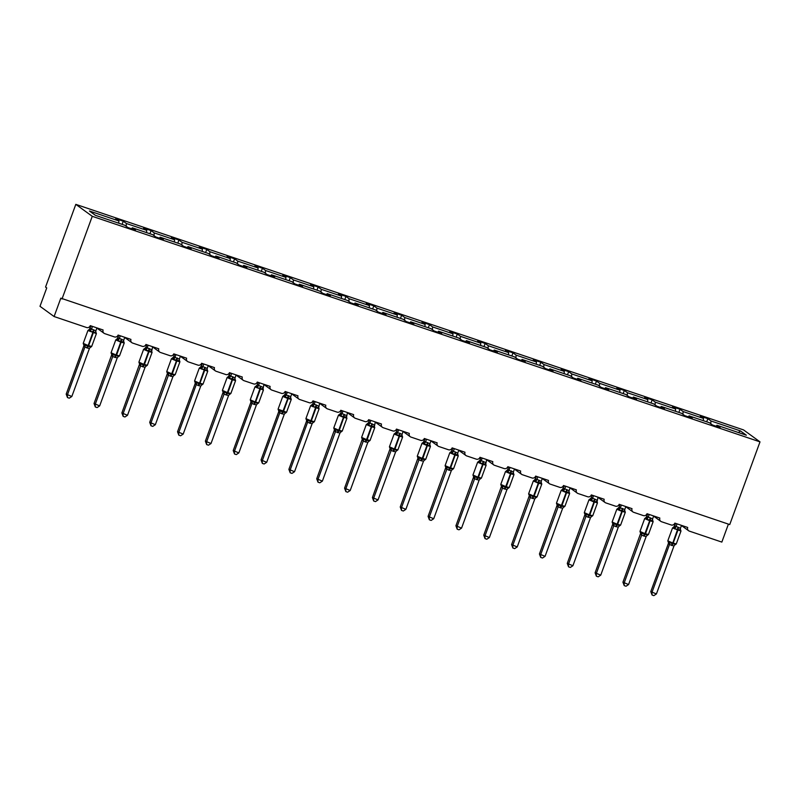 <?xml version="1.0" encoding="UTF-8"?>
<svg xmlns="http://www.w3.org/2000/svg" width="800" height="800" viewBox="0 0 800 800"><rect width="100%" height="100%" fill="white"/><g stroke="black" fill="none" stroke-linecap="round" stroke-linejoin="round"><path stroke-width="1.2" d="M75.81 204.36L45.55 287.06L46.73 287.92L40 306.3L54.1 316.54L60.82 298.16L729.74 524.57L760 441.87L743.55 429.92L75.81 204.36L92.26 216.31L760 441.87M728.41 524.12L721.84 542.09L689.36 531.12A2.95 2.81 -54 0 1 687.69 527.46L674.84 523.12A2.95 2.81 126 0 1 671.16 524.97L661.52 521.72A2.95 2.81 -54 0 1 659.85 518.06L647.01 513.72A2.95 2.81 126 0 1 643.32 515.57L633.68 512.31A2.95 2.81 -54 0 1 632.02 508.65L619.17 504.31A2.95 2.81 126 0 1 615.48 506.17L605.85 502.91A2.95 2.81 -54 0 1 604.18 499.25L591.33 494.91A2.95 2.81 126 0 1 587.65 496.76L578.01 493.51A2.95 2.81 -54 0 1 576.34 489.85L563.49 485.51A2.95 2.81 126 0 1 559.81 487.36L550.17 484.1A2.95 2.81 -54 0 1 548.5 480.44L535.66 476.1A2.95 2.81 126 0 1 531.97 477.96L522.33 474.7A2.95 2.81 -54 0 1 520.67 471.04L507.82 466.7A2.95 2.81 126 0 1 504.13 468.55L494.5 465.3A2.95 2.81 -54 0 1 492.83 461.64L479.98 457.3A2.95 2.81 126 0 1 476.3 459.15L466.66 455.9A2.95 2.81 -54 0 1 464.99 452.23L452.14 447.89A2.95 2.81 126 0 1 448.46 449.75L438.82 446.49A2.95 2.81 -54 0 1 437.15 442.83L424.31 438.49A2.95 2.81 126 0 1 420.62 440.34L410.99 437.09A2.95 2.81 -54 0 1 409.32 433.43L396.47 429.09A2.95 2.81 126 0 1 392.78 430.94L383.15 427.69A2.95 2.81 -54 0 1 381.48 424.02L368.63 419.68A2.95 2.81 126 0 1 364.95 421.54L355.31 418.28A2.95 2.81 -54 0 1 353.64 414.62L340.79 410.28A2.95 2.81 126 0 1 337.11 412.13L327.47 408.88A2.95 2.81 -54 0 1 325.81 405.22L312.96 400.88A2.95 2.81 126 0 1 309.27 402.73L299.64 399.48A2.95 2.81 -54 0 1 297.97 395.82L285.12 391.48A2.95 2.81 126 0 1 281.43 393.33L271.8 390.07A2.95 2.81 -54 0 1 270.13 386.41L257.28 382.07A2.95 2.81 126 0 1 253.6 383.92L243.96 380.67A2.95 2.81 -54 0 1 242.29 377.01L229.45 372.67A2.95 2.81 126 0 1 225.76 374.52L216.12 371.27A2.95 2.81 -54 0 1 214.46 367.61L201.61 363.27A2.95 2.81 126 0 1 197.92 365.12L188.29 361.86A2.95 2.81 -54 0 1 186.62 358.2L173.77 353.86A2.95 2.81 126 0 1 170.09 355.72L160.45 352.46A2.95 2.81 -54 0 1 158.78 348.8L145.93 344.46A2.95 2.81 126 0 1 142.25 346.31L132.61 343.06A2.95 2.81 -54 0 1 130.94 339.4L118.1 335.06A2.95 2.81 126 0 1 114.41 336.91L104.77 333.65A2.95 2.81 -54 0 1 103.11 329.99L90.26 325.65A2.95 2.81 126 0 1 86.57 327.51L54.1 316.54M122.11 224.35L123.25 221.21L126.4 223.5L126.15 226.23M123.25 221.21L115.76 218.68L118.91 220.96L89.46 211.02L95.38 215.32L124.83 225.27L127.98 227.55L135.47 230.08L132.32 227.8L152.67 234.67L155.81 236.96L163.31 239.49L160.16 237.2L180.5 244.07L183.65 246.36L191.15 248.89L188 246.6L208.34 253.48L211.49 255.76L218.98 258.29L215.83 256.01L236.18 262.88L239.33 265.17L246.82 267.7L243.67 265.41L264.01 272.28L267.16 274.57L274.66 277.1L271.51 274.81L291.85 281.68L295 283.97L302.5 286.5L299.35 284.22L319.69 291.09L322.84 293.37L330.33 295.91L327.18 293.62L347.53 300.49L350.68 302.78L358.17 305.31L355.02 303.02L375.36 309.89L378.51 312.18L386.01 314.71L382.86 312.43L403.2 319.3L406.35 321.58L413.84 324.12L410.7 321.83L431.04 328.7L434.19 330.99L441.68 333.52L438.53 331.23L458.88 338.1L462.02 340.39L469.52 342.92L466.37 340.64L486.71 347.51L489.86 349.79L497.36 352.33L494.21 350.04L514.55 356.91L517.7 359.2L525.19 361.73L522.05 359.44L542.39 366.31L545.54 368.6L553.03 371.13L549.88 368.84L570.23 375.72L573.37 378L580.87 380.53L577.72 378.25L598.06 385.12L601.21 387.41L608.71 389.94L605.56 387.65L625.9 394.52L629.05 396.81L636.54 399.34L633.4 397.05L653.74 403.93L656.89 406.21L664.38 408.74L661.23 406.46L681.58 413.33L684.72 415.62L692.22 418.15L689.07 415.86L709.41 422.73L712.56 425.02L720.06 427.55L716.91 425.26L746.35 435.21L740.43 430.91L710.99 420.96L710.73 423.69M131.58 228.77L132.32 227.8M149.94 233.75L151.09 230.61L154.24 232.9L153.99 235.63M159.42 238.17L160.16 237.2M177.78 243.15L178.93 240.02L182.08 242.3L181.82 245.03M187.26 247.58L188 246.6M205.62 252.56L206.77 249.42L209.91 251.71L209.66 254.43M215.09 256.98L215.83 256.01M233.46 261.96L234.6 258.82L237.75 261.11L237.5 263.84M242.93 266.38L243.67 265.41M261.29 271.36L262.44 268.23L265.59 270.51L265.34 273.24M270.77 275.79L271.51 274.81M289.13 280.77L290.28 277.63L293.43 279.92L293.17 282.64M298.6 285.19L299.35 284.22M316.97 290.17L318.12 287.03L321.26 289.32L321.01 292.05M326.44 294.59L327.18 293.62M344.81 299.57L345.95 296.43L349.1 298.72L348.85 301.45M354.28 304L355.02 303.02M372.64 308.97L373.79 305.84L376.94 308.12L376.68 310.85M382.12 313.4L382.86 312.43M400.48 318.38L401.63 315.24L404.78 317.53L404.52 320.26M409.95 322.8L410.7 321.83M428.32 327.78L429.47 324.64L432.61 326.93L432.36 329.66M437.79 332.2L438.53 331.23M456.15 337.18L457.3 334.05L460.45 336.33L460.2 339.06M465.63 341.61L466.37 340.64M483.99 346.59L485.14 343.45L488.29 345.74L488.03 348.47M493.47 351.01L494.21 350.04M511.83 355.99L512.98 352.85L516.13 355.14L515.87 357.87M521.3 360.41L522.05 359.44M539.67 365.39L540.81 362.26L543.96 364.54L543.71 367.27M549.14 369.82L549.88 368.84M567.5 374.8L568.65 371.66L571.8 373.95L571.55 376.68M576.98 379.22L577.72 378.25M595.34 384.2L596.49 381.06L599.64 383.35L599.38 386.08M604.82 388.62L605.56 387.65M623.18 393.6L624.33 390.47L627.47 392.75L627.22 395.48M632.65 398.03L633.4 397.05M651.02 403.01L652.16 399.87L655.31 402.16L655.06 404.88M660.49 407.43L661.23 406.46M678.85 412.41L680 409.27L683.15 411.56L682.9 414.29M688.33 416.83L689.07 415.86M710.99 420.96L707.84 418.68L700.34 416.14L703.49 418.43L703.28 420.66M706.69 421.81L707.84 418.68M716.16 426.24L716.91 425.26M118.91 220.96L118.7 223.2M126.4 223.5L146.75 230.37L143.6 228.08L151.09 230.61M146.75 230.37L146.54 232.6M154.24 232.9L174.58 239.77L171.43 237.48L178.93 240.02M174.58 239.77L174.38 242M182.08 242.3L202.42 249.17L199.27 246.89L206.77 249.42M202.42 249.17L202.21 251.41M209.91 251.71L230.26 258.58L227.11 256.29L234.6 258.82M230.26 258.58L230.05 260.81M237.75 261.11L258.09 267.98L254.95 265.69L262.44 268.23M258.09 267.98L257.89 270.21M265.59 270.51L285.93 277.38L282.78 275.1L290.28 277.63M285.93 277.38L285.72 279.61M293.43 279.92L313.77 286.79L310.62 284.5L318.12 287.03M313.77 286.79L313.56 289.02M321.26 289.32L341.61 296.19L338.46 293.9L345.95 296.43M341.61 296.19L341.4 298.42M349.1 298.72L369.44 305.59L366.3 303.31L373.79 305.84M369.44 305.59L369.24 307.82M376.94 308.12L397.28 315L394.13 312.71L401.63 315.24M397.28 315L397.07 317.23M404.78 317.53L425.12 324.4L421.97 322.11L429.47 324.64M425.12 324.4L424.91 326.63M432.61 326.93L452.96 333.8L449.81 331.52L457.3 334.05M452.96 333.8L452.75 336.03M460.45 336.33L480.79 343.21L477.65 340.92L485.14 343.45M480.79 343.21L480.59 345.44M488.29 345.74L508.63 352.61L505.48 350.32L512.98 352.85M508.63 352.61L508.42 354.84M516.13 355.14L536.47 362.01L533.32 359.73L540.81 362.26M536.47 362.01L536.26 364.24M543.96 364.54L564.31 371.42L561.16 369.13L568.65 371.66M564.31 371.42L564.1 373.65M571.8 373.95L592.14 380.82L588.99 378.53L596.49 381.06M592.14 380.82L591.94 383.05M599.64 383.35L619.98 390.22L616.83 387.93L624.33 390.47M619.98 390.22L619.77 392.45M627.47 392.75L647.82 399.62L644.67 397.34L652.16 399.87M647.82 399.62L647.61 401.86M655.31 402.16L675.65 409.03L672.51 406.74L680 409.27M675.65 409.03L675.45 411.26M683.15 411.56L703.49 418.43M738.4 432.52L740.43 430.91M92.26 216.31L62 299.01M679.85 529.52L680.73 530.16L680.43 530.84L678.2 529.41L674.67 528.89L673.33 527.32A2.16 2.02 70.6 0 0 673.6 527.24L673.6 527.24A2.16 2.02 70.6 0 0 674.84 525.87L680.44 528.32L681.51 525.37M668.06 541.72L672.88 543.93L675.59 544.06L675.45 544.58L676.27 543.92L680.98 531.05L672.52 527.97L667.81 540.83L672.78 543.02L672.35 543.75A2.16 0.61 -71.3 0 0 671.39 545.35L668.33 543.67L668.46 542.79M650.78 591.6L656.41 593.96L653.85 595.64L652.07 595.03L650.78 591.6L668.32 543.65M652.07 595.03L651.95 592.45L669.5 544.5A2.16 2.02 70.6 0 0 668.94 542.36M656.41 593.96L673.99 545.93L671.39 545.35M673.55 527.46L675.73 523.42M677.05 523.87L676 526.73M674.67 528.89L675.97 526.81M680.44 528.32L680.43 530.84M669.83 542.12L669.53 544.42M675.59 544.06L673.99 545.93M652.01 520.12L652.9 520.76L652.59 521.43L650.36 520.01L646.83 519.49L645.49 517.91A2.16 2.02 70.6 0 0 645.76 517.84L645.76 517.84A2.16 2.02 70.6 0 0 647.01 516.47L652.6 518.91L653.68 515.97M640.22 532.32L645.05 534.53L647.75 534.66L647.61 535.17A2.16 2.02 70.6 0 0 647.36 535.24A2.16 2.02 70.6 0 0 647.35 535.24A2.16 2.02 70.6 0 0 647.09 535.35M622.94 582.19L628.58 584.55L626.01 586.23L624.23 585.63L622.94 582.19L640.63 533.39M624.23 585.63L624.12 583.05L641.66 535.1L640.49 534.27A2.16 1.91 164.4 0 0 640.61 533.02L639.97 531.43L644.95 533.61L644.51 534.34A2.16 0.61 -71.3 0 0 643.56 535.95L641.66 535.1A2.16 2.02 70.6 0 0 641.1 532.96M628.58 584.55L646.15 536.52L643.56 535.95M645.71 518.06L647.89 514.02M649.21 514.46L648.17 517.32A2.16 1.91 164.4 0 1 646.37 518.55M646.83 519.49L648.13 517.41M652.6 518.91L652.59 521.43M641.99 532.71L641.69 535.02M647.75 534.66L646.15 536.52M618.54 509.15L617.65 508.51L616.97 509.32L621.82 511.35L621.99 510.42L619 510.08L618.54 509.15A2.16 1.91 164.4 0 0 620.32 507.9L624.76 509.51L625.84 506.57M612.38 522.92L617.21 525.12L619.91 525.25L619.78 525.77A2.16 2.02 70.6 0 0 619.52 525.83L619.52 525.83A2.16 2.02 70.6 0 0 619.25 525.95M595.1 572.79L600.74 575.15L598.17 576.83L596.39 576.23L595.1 572.79L612.79 523.99M596.39 576.23L596.28 573.64L613.82 525.7L612.65 524.86A2.16 1.91 164.4 0 0 612.77 523.62L612.13 522.03L617.11 524.21L616.67 524.94A2.16 0.61 -71.3 0 0 615.72 526.55L613.82 525.7A2.16 2.02 70.6 0 0 613.26 523.56M600.74 575.15L618.32 527.12L615.72 526.55M617.68 508.51A2.16 2.02 70.6 0 0 617.92 508.44L619.17 507.06L620.32 507.9M620.05 504.61L619.15 507.07A2.16 2.02 70.6 0 1 617.92 508.44L617.87 508.65M621.38 505.06L620.33 507.92M624.18 510.71L625.06 511.35L624.75 512.03L621.99 510.42A2.16 0.61 -71.3 0 1 622.36 508.4M619 510.08L620.3 508M624.76 509.51L624.75 512.03M614.16 523.31L613.85 525.61M619.91 525.25L618.32 527.12M596.34 501.31L597.22 501.95L596.91 502.63L594.15 501.02L591.16 500.68L590.03 499.25M584.54 513.51L589.37 515.72L592.08 515.85L591.94 516.37A2.16 2.02 70.6 0 0 591.68 516.43L591.68 516.43A2.16 2.02 70.6 0 0 591.41 516.55M567.27 563.39L572.9 565.75L570.34 567.43L568.55 566.83L567.27 563.39L584.95 514.58M568.55 566.83L568.44 564.24L585.99 516.29L584.82 515.46A2.16 1.91 164.4 0 0 584.94 514.22L584.3 512.62L589.27 514.81L588.84 515.54A2.16 0.61 -71.3 0 0 587.88 517.15L585.99 516.29M572.9 565.75L590.48 517.72L587.88 517.15M598 497.16L596.91 502.63M594.52 498.99A2.16 0.61 -71.3 0 0 594.15 501.02L593.98 501.94L589.13 499.91L589.83 499.1A2.16 2.02 70.6 0 0 590.08 499.04L591.33 497.66L596.92 500.11M592.22 495.21L591.32 497.66M593.54 495.66L592.49 498.52A2.16 1.91 164.4 0 1 590.7 499.75M591.16 500.68L592.46 498.6M586.32 513.91L586.02 516.21M592.08 515.85L590.48 517.72M568.5 491.91L569.38 492.55L569.08 493.22L566.85 491.8L563.32 491.28L561.98 489.7A2.16 2.02 70.6 0 0 562.25 489.63L562.25 489.63A2.16 2.02 70.6 0 0 563.49 488.26L569.09 490.71L570.16 487.76M556.71 504.11L561.53 506.32L564.24 506.45L564.1 506.96A2.16 2.02 70.6 0 0 563.84 507.03L563.84 507.03A2.16 2.02 70.6 0 0 563.58 507.15M539.43 553.98L545.06 556.34L542.5 558.02L540.72 557.42L539.43 553.98L557.12 505.18M540.72 557.42L540.6 554.84L558.15 506.89L556.97 506.04M545.06 556.34L562.64 508.32L558.15 506.89A2.16 2.02 70.6 0 0 557.59 504.75M562.2 489.85L564.38 485.81M565.7 486.25L564.65 489.11A2.16 1.91 164.4 0 1 562.86 490.34M563.32 491.28L564.62 489.2M569.09 490.71L569.08 493.22M558.48 504.5L558.18 506.81M564.24 506.45L562.64 508.32M540.66 482.5L541.55 483.14L541.24 483.82L539.01 482.4L535.48 481.88L534.14 480.3A2.16 2.02 70.6 0 0 534.41 480.23L534.41 480.23A2.16 2.02 70.6 0 0 535.66 478.85L541.25 481.3L542.33 478.36M528.87 494.71L533.7 496.91L536.4 497.04L536.27 497.56A2.16 2.02 70.6 0 0 536.01 497.62L536.01 497.62A2.16 2.02 70.6 0 0 535.74 497.74M511.59 544.58L517.23 546.94L514.66 548.62L512.88 548.02L511.59 544.58L529.28 495.78M512.88 548.02L512.77 545.43L530.31 497.49L529.14 496.65A2.16 1.91 164.4 0 0 529.26 495.41L528.62 493.82L533.6 496L533.16 496.73A2.16 0.61 -71.3 0 0 532.21 498.34L530.31 497.49A2.16 2.02 70.6 0 0 529.75 495.35M517.23 546.94L534.81 498.91L532.21 498.34M534.36 480.44L536.54 476.4M537.86 476.85L536.82 479.71A2.16 1.91 164.4 0 1 535.02 480.94M535.48 481.88L536.79 479.79M541.25 481.3L541.24 483.82M530.64 495.1L530.34 497.4M536.4 497.04L534.81 498.91M507.19 471.54L506.3 470.9L505.62 471.7L510.47 473.73L510.64 472.81L507.65 472.47L507.19 471.54A2.16 1.91 164.4 0 0 508.97 470.29L513.41 471.9L514.49 468.95M501.03 485.3L505.86 487.51L508.56 487.64L508.43 488.16A2.16 2.02 70.6 0 0 508.17 488.22L508.17 488.22A2.16 2.02 70.6 0 0 507.9 488.34M483.75 535.18L489.39 537.54L486.82 539.22L485.04 538.62L483.75 535.18L501.44 486.37M485.04 538.62L484.93 536.03L502.48 488.08L501.31 487.25A2.16 1.91 164.4 0 0 501.42 486.01L500.78 484.41L505.76 486.6L505.32 487.33A2.16 0.61 -71.3 0 0 504.37 488.94L502.48 488.08M489.39 537.54L506.97 489.51L504.37 488.94M506.33 470.89A2.16 2.02 70.6 0 0 506.57 470.83L507.82 469.45L508.97 470.29M508.7 467L507.81 469.46A2.16 2.02 70.6 0 1 506.57 470.83L506.52 471.04M510.03 467.45L508.98 470.31M512.83 473.1L513.71 473.74L513.4 474.42L510.64 472.81A2.16 0.61 -71.3 0 1 511.01 470.78M507.65 472.47L508.95 470.39M513.41 471.9L513.4 474.42M502.81 485.7L502.5 488M508.56 487.64L506.97 489.51M484.99 463.7L485.87 464.34L485.57 465.01L483.34 463.59L479.81 463.07L478.68 461.64M473.2 475.9L478.02 478.11L480.73 478.24L480.59 478.75A2.16 2.02 70.6 0 0 480.33 478.82L480.33 478.82A2.16 2.02 70.6 0 0 480.06 478.94M455.92 525.77L461.55 528.13L458.99 529.81L457.2 529.21L455.92 525.77L473.6 476.97M457.2 529.21L457.09 526.63L474.64 478.68L473.47 477.85A2.16 1.91 164.4 0 0 473.59 476.6L472.95 475.01L477.92 477.2L477.49 477.93A2.16 0.61 -71.3 0 0 476.53 479.53L474.64 478.68M461.55 528.13L479.13 480.11L476.53 479.53M486.65 459.55L485.57 465.01M483.17 461.38A2.16 0.61 -71.3 0 0 482.8 463.41L482.63 464.33L477.78 462.3L478.48 461.49A2.16 2.02 70.6 0 0 478.73 461.42L479.98 460.05L485.57 462.5M480.87 457.6L479.97 460.05M482.19 458.04L481.14 460.91A2.16 1.91 164.4 0 1 479.35 462.14M479.81 463.07L481.11 460.99M474.97 476.29L474.67 478.6M480.73 478.24L479.13 480.11M457.15 454.3L458.03 454.94L457.73 455.61L455.5 454.19L451.97 453.67L450.63 452.09A2.16 2.02 70.6 0 0 450.9 452.02L450.9 452.02A2.16 2.02 70.6 0 0 452.14 450.64L457.74 453.09L458.81 450.15M445.36 466.5L450.19 468.7L452.89 468.83L452.75 469.35A2.16 2.02 70.6 0 0 452.49 469.41L452.49 469.41A2.16 2.02 70.6 0 0 452.23 469.53M428.08 516.37L433.72 518.73L431.15 520.41L429.37 519.81L428.08 516.37L445.77 467.57M429.37 519.81L429.25 517.22L446.8 469.28L445.63 468.42M433.72 518.73L451.29 470.7L446.8 469.28A2.16 2.02 70.6 0 0 446.24 467.14M450.85 452.23L453.03 448.19M454.35 448.64L453.31 451.5A2.16 1.91 164.4 0 1 451.51 452.73M451.97 453.67L453.27 451.58M457.74 453.09L457.73 455.61M447.13 466.89L446.83 469.19M452.89 468.83L451.29 470.7M429.32 444.89L430.2 445.53L429.89 446.21L427.13 444.6L424.13 444.26L422.79 442.69A2.16 2.02 70.6 0 0 423.06 442.62L423.06 442.62A2.16 2.02 70.6 0 0 424.31 441.24L429.9 443.69L430.98 440.74M417.52 457.1L422.35 459.3L425.05 459.43L424.92 459.95A2.16 2.02 70.6 0 0 424.66 460.01L424.66 460.01A2.16 2.02 70.6 0 0 424.39 460.13M400.24 506.97L405.88 509.33L403.31 511.01L401.53 510.41L400.24 506.97L417.93 458.16M401.53 510.41L401.42 507.82L418.96 459.87L417.79 459.02M405.88 509.33L423.46 461.3L418.96 459.87M423.01 442.83L425.19 438.79M426.52 439.24L425.47 442.1A2.16 1.91 164.4 0 1 423.67 443.33M424.13 444.26L425.44 442.18M429.9 443.69L429.89 446.21M419.3 457.49L418.99 459.79M425.05 459.43L423.46 461.3M395.84 433.93L394.96 433.29L394.27 434.09L399.12 436.12L399.29 435.2L396.3 434.86L395.84 433.93A2.16 1.91 164.4 0 0 397.63 432.68L402.06 434.29L403.14 431.34M389.68 447.69L394.51 449.9L397.21 450.03L397.08 450.54A2.16 2.02 70.6 0 0 396.82 450.61L396.82 450.61A2.16 2.02 70.6 0 0 396.55 450.73M372.41 497.56L378.04 499.92L375.47 501.61L373.69 501L372.41 497.56L390.09 448.76M373.69 501L373.58 498.42L391.13 450.47L389.95 449.62M378.04 499.92L395.62 451.9L391.13 450.47M394.98 433.28A2.16 2.02 70.6 0 0 395.22 433.21L396.46 431.84L397.63 432.68L398.68 429.83M397.35 429.39L396.46 431.84A2.16 2.02 70.6 0 1 395.22 433.21L395.17 433.43M401.48 435.49L402.36 436.13L402.05 436.8L399.29 435.2A2.16 0.61 -71.3 0 1 399.66 433.17M396.3 434.86L397.6 432.78M402.06 434.29L402.05 436.8M391.46 448.08L391.15 450.39M397.21 450.03L395.62 451.9M373.64 426.09L374.52 426.73L374.22 427.4L371.99 425.98L368.46 425.46L367.33 424.02M361.85 438.29L366.67 440.49L369.38 440.62L369.24 441.14A2.16 2.02 70.6 0 0 368.98 441.2A2.16 2.02 70.6 0 0 368.98 441.21A2.16 2.02 70.6 0 0 368.71 441.32M344.57 488.16L350.2 490.52L347.64 492.2L345.85 491.6L344.57 488.16L362.25 439.36M345.85 491.6L345.74 489.01L363.29 441.07L362.11 440.22M350.2 490.52L367.78 442.49L363.29 441.07M375.3 421.94L374.22 427.4M367.14 423.88A2.16 2.02 70.6 0 0 367.39 423.81L368.63 422.43L374.23 424.88M369.52 419.98L368.62 422.44M370.84 420.43L369.79 423.29M368.46 425.46L369.76 423.38M363.62 438.68L363.32 440.99M369.38 440.62L367.78 442.49M345.8 416.68L346.68 417.32L346.38 418L344.15 416.57L340.62 416.05L339.5 414.62M334.01 428.89L338.84 431.09L341.54 431.22L341.4 431.74A2.16 2.02 70.6 0 0 341.15 431.8A2.16 2.02 70.6 0 0 341.14 431.8A2.16 2.02 70.6 0 0 340.88 431.92M316.73 478.76L322.37 481.12L319.8 482.8L318.02 482.2L316.73 478.76L334.42 429.95M318.02 482.2L317.91 479.61L335.45 431.67L334.28 430.81M322.37 481.12L339.94 433.09L335.45 431.67A2.16 2.02 70.6 0 0 334.89 429.53M347.46 412.53L346.38 418M343.99 414.36A2.16 0.61 -71.3 0 0 343.61 416.39L343.44 417.32L338.6 415.29L339.29 414.47A2.16 2.02 70.6 0 0 339.55 414.41L340.79 413.03L346.39 415.48M341.68 410.58L340.78 413.04A2.16 2.02 70.6 0 1 339.55 414.41L339.29 414.47M343 411.03L341.96 413.89M340.62 416.05L341.92 413.97M335.78 429.28L335.48 431.58M341.54 431.22L339.94 433.09M317.97 407.28L318.85 407.92L318.54 408.59L315.78 406.99L312.79 406.65L311.66 405.22M306.17 419.48L311 421.69L313.7 421.82L313.58 422.33L314.39 421.67L319.1 408.81L310.63 405.73L305.92 418.59L310.9 420.78L310.46 421.51A2.16 0.61 -71.3 0 0 309.51 423.11L306.44 421.43L306.58 420.55M288.89 469.35L294.53 471.72L291.96 473.4L290.18 472.79L288.89 469.35L306.44 421.41M290.18 472.79L290.07 470.21L307.61 422.26A2.16 2.02 70.6 0 0 307.05 420.12M294.53 471.72L312.11 423.69L309.51 423.11M319.63 403.13L318.54 408.59M310.63 405.73L311.45 405.07A2.16 2.02 70.6 0 0 311.71 405L312.96 403.63L318.55 406.08M313.84 401.18L312.94 403.63A2.16 2.02 70.6 0 1 311.71 405L311.45 405.07M315.17 401.62L314.12 404.49M312.79 406.65L314.09 404.57M307.95 419.87L307.64 422.18M313.7 421.82L312.11 423.69M284.49 396.31L283.61 395.67L282.92 396.48L287.77 398.51L287.94 397.59L284.95 397.25L284.49 396.31A2.16 1.91 164.4 0 0 286.28 395.06L290.71 396.67L291.79 393.73M278.33 410.08L283.16 412.28L285.86 412.42L285.73 412.93L286.55 412.27L291.26 399.41L287.77 398.51L282.63 412.1A2.16 0.61 -71.3 0 0 281.67 413.71L278.61 412.02L278.74 411.15M261.06 459.95L266.69 462.31L264.13 463.99L262.34 463.39L261.06 459.95L278.6 412.01A2.16 1.91 164.4 0 0 278.73 410.78A2.16 1.91 164.4 0 0 278.72 410.78L278.08 409.19L286.55 412.27M262.34 463.39L262.23 460.81L279.78 412.86M266.69 462.31L284.27 414.28L281.67 413.71M283.63 395.67A2.16 2.02 70.6 0 0 283.87 395.6L285.11 394.23L286.28 395.06M286.01 391.77L285.11 394.23A2.16 2.02 70.6 0 1 283.87 395.6L283.82 395.81M287.33 392.22L286.28 395.08M290.13 397.88L291.01 398.52L290.7 399.19L287.94 397.59A2.16 0.61 -71.3 0 1 288.31 395.56M284.95 397.25L286.25 395.17M290.71 396.67L290.7 399.19M280.11 410.47L279.81 412.78M285.86 412.42L284.27 414.28M262.29 388.47L263.17 389.11L262.87 389.79L260.64 388.36L257.11 387.84L255.99 386.41M250.5 400.68L255.32 402.88L258.03 403.01L257.89 403.53L258.71 402.87L263.42 390L254.96 386.92L250.25 399.79L255.22 401.97L254.79 402.7A2.16 0.61 -71.3 0 0 253.83 404.31L250.77 402.62L250.9 401.75M233.22 450.55L238.85 452.91L236.29 454.59L234.51 453.99L233.22 450.55L250.76 402.6A2.16 1.91 164.4 0 0 250.89 401.38L250.25 399.79M234.51 453.99L234.39 451.4L251.94 403.46A2.16 2.02 70.6 0 0 251.38 401.32M238.85 452.91L256.43 404.88L253.83 404.31M263.95 384.33L262.87 389.79M254.96 386.92L255.78 386.26A2.16 2.02 70.6 0 0 256.04 386.2L257.28 384.82L262.88 387.27M258.17 382.37L257.27 384.83M259.49 382.82L258.44 385.68M257.11 387.84L258.41 385.76M252.27 401.07L251.97 403.37M258.03 403.01L256.43 404.88M234.45 379.07L235.34 379.71L235.03 380.39L232.8 378.96L229.27 378.44L227.93 376.87A2.16 2.02 70.6 0 0 228.2 376.79L228.2 376.79A2.16 2.02 70.6 0 0 229.45 375.42L235.04 377.87L236.11 374.92M222.66 391.27L227.49 393.48L230.19 393.61L230.05 394.13M205.38 441.15L211.02 443.51L208.45 445.19L206.67 444.58L205.38 441.15L223.07 392.34M206.67 444.58L206.56 442L224.1 394.05L222.93 393.22A2.16 1.91 164.4 0 0 223.05 391.97L222.41 390.38L227.39 392.57L226.95 393.3A2.16 0.61 -71.3 0 0 226 394.9L224.1 394.05A2.16 2.02 70.6 0 0 223.54 391.91M211.02 443.51L228.59 395.48L226 394.9M228.15 377.01L230.33 372.97M231.65 373.42L230.61 376.28M229.27 378.44L230.57 376.36M235.04 377.87L235.03 380.39M224.43 391.66L224.13 393.97M230.19 393.61L228.59 395.48M206.62 369.67L207.5 370.31L207.19 370.98L204.43 369.38L201.44 369.04L200.09 367.46A2.16 2.02 70.6 0 0 200.36 367.39L200.36 367.39A2.16 2.02 70.6 0 0 201.61 366.02L207.2 368.46L208.28 365.52M194.82 381.87L199.65 384.08L202.35 384.21L202.22 384.72L203.04 384.06L207.75 371.2L199.28 368.11L194.57 380.98L199.55 383.16L199.11 383.89A2.16 0.61 -71.3 0 0 198.16 385.5L195.09 383.81L195.23 382.94M177.54 431.74L183.18 434.1L180.61 435.78L178.83 435.18L177.54 431.74L195.09 383.8A2.16 1.91 164.4 0 0 195.21 382.57L194.57 380.98M178.83 435.18L178.72 432.6L196.26 384.65A2.16 2.02 70.6 0 0 195.7 382.51M183.18 434.1L200.76 386.07L198.16 385.5M200.31 367.6L202.49 363.57M203.82 364.01L202.77 366.87A2.16 1.91 164.4 0 1 200.98 368.1M201.44 369.04L202.74 366.96M207.2 368.46L207.19 370.98M196.6 382.26L196.29 384.57M202.35 384.21L200.76 386.07M173.14 358.7L172.26 358.06L171.57 358.87L176.42 360.9L176.59 359.97L173.6 359.63L173.14 358.7A2.16 1.91 164.4 0 0 174.93 357.45L179.36 359.06L180.44 356.12M166.98 372.47L171.81 374.67L174.51 374.8L174.38 375.32A2.16 2.02 70.6 0 0 174.12 375.38L174.12 375.38A2.16 2.02 70.6 0 0 173.85 375.5M149.71 422.34L155.34 424.7L152.78 426.38L150.99 425.78L149.71 422.34L167.39 373.54M150.99 425.78L150.88 423.19L168.43 375.25L167.26 374.41A2.16 1.91 164.4 0 0 167.38 373.17L166.74 371.58L171.71 373.76L171.28 374.49A2.16 0.61 -71.3 0 0 170.32 376.1L168.43 375.25M155.34 424.7L172.92 376.67L170.32 376.1M172.28 358.06A2.16 2.02 70.6 0 0 172.52 357.99A2.16 2.02 70.6 0 0 172.53 357.99L173.77 356.61L174.93 357.45L175.98 354.61M174.66 354.16L173.76 356.62A2.16 2.02 70.6 0 1 172.53 357.99M178.78 360.26L179.66 360.9L179.35 361.58L176.59 359.97A2.16 0.61 -71.3 0 1 176.96 357.95M173.6 359.63L174.9 357.55M179.36 359.06L179.35 361.58M168.76 372.86L168.46 375.16M174.51 374.8L172.92 376.67M150.94 350.86L151.82 351.5L151.52 352.18L149.29 350.75L145.76 350.23L144.64 348.8M139.15 363.06L143.97 365.27L146.68 365.4L146.54 365.92A2.16 2.02 70.6 0 0 146.28 365.98L146.28 365.98A2.16 2.02 70.6 0 0 146.02 366.1M121.87 412.94L127.5 415.3L124.94 416.98L123.16 416.37L121.87 412.94L139.56 364.13M123.16 416.37L123.04 413.79L140.59 365.84L139.42 365.01A2.16 1.91 164.4 0 0 139.54 363.77L138.9 362.17L143.87 364.36L143.44 365.09A2.16 0.61 -71.3 0 0 142.48 366.69L140.59 365.84A2.16 2.02 70.6 0 0 140.03 363.7M127.5 415.3L145.08 367.27L142.48 366.69M152.6 346.71L151.52 352.18M149.13 348.54A2.16 0.61 -71.3 0 0 148.75 350.57L148.58 351.49L143.73 349.46L144.43 348.65A2.16 2.02 70.6 0 0 144.69 348.58L145.93 347.21L151.53 349.66M146.82 344.76L145.92 347.21M148.14 345.21L147.09 348.07A2.16 1.91 164.4 0 1 145.3 349.3M145.76 350.23L147.06 348.15M140.92 363.46L140.62 365.76M146.68 365.4L145.08 367.27M123.1 341.46L123.99 342.1L123.68 342.77L121.45 341.35L117.92 340.83L116.58 339.25A2.16 2.02 70.6 0 0 116.85 339.18L116.85 339.18A2.16 2.02 70.6 0 0 118.1 337.81L123.69 340.25L124.77 337.31M111.31 353.66L116.14 355.87L118.84 356L118.71 356.51A2.16 2.02 70.6 0 0 118.45 356.58L118.45 356.58A2.16 2.02 70.6 0 0 118.18 356.7M94.03 403.53L99.67 405.89L97.1 407.57L95.32 406.97L94.03 403.53L111.72 354.73M95.32 406.97L95.21 404.39L112.75 356.44L111.58 355.61A2.16 1.91 164.4 0 0 111.7 354.36L111.06 352.77L116.04 354.95L115.6 355.69A2.16 0.61 -71.3 0 0 114.65 357.29L112.75 356.44A2.16 2.02 70.6 0 0 112.19 354.3M99.67 405.89L117.25 357.86L114.65 357.29M116.8 339.4L118.98 335.36M120.3 335.8L119.26 338.66A2.16 1.91 164.4 0 1 117.46 339.89M117.92 340.83L119.23 338.75M123.69 340.25L123.68 342.77M113.08 354.05L112.78 356.36M118.84 356L117.25 357.86M95.27 332.05L96.15 332.69L95.84 333.37L93.08 331.76L90.09 331.43L88.74 329.85A2.16 2.02 70.6 0 0 89.01 329.78L89.01 329.78A2.16 2.02 70.6 0 0 90.26 328.4L95.85 330.85L96.93 327.91M83.47 344.26L88.3 346.46L91 346.59L90.87 347.11L91.69 346.45L96.4 333.59L87.93 330.5L83.22 343.37L88.2 345.55L87.76 346.28A2.16 0.61 -71.3 0 0 86.81 347.89L83.75 346.2L83.88 345.33M66.19 394.13L71.83 396.49L69.26 398.17L67.48 397.57L66.19 394.13L83.74 346.18A2.16 1.91 164.4 0 0 83.86 344.96L83.22 343.37M67.48 397.57L67.37 394.98L84.91 347.04A2.16 2.02 70.6 0 0 84.35 344.9M71.83 396.49L89.41 348.46L86.81 347.89M88.96 329.99L91.14 325.95M92.47 326.4L91.42 329.26A2.16 1.91 164.4 0 1 89.63 330.49M90.09 331.43L91.39 329.34M95.85 330.85L95.84 333.37M85.25 344.65L84.94 346.95M91 346.59L89.41 348.46M678.04 527.2A2.16 0.61 -71.3 0 0 677.66 529.23L672.78 543.02L676.27 543.92M671.93 545.54A2.16 0.61 -71.3 0 1 672.88 543.93L678.2 529.41A2.16 0.61 -71.3 0 1 678.57 527.38M674.21 527.96A2.16 1.91 164.4 0 0 676 526.71M680.98 531.05L680.34 529.44A2.16 1.91 164.4 0 0 680.34 529.46L680.34 529.46A2.16 1.91 164.4 0 0 680.73 530.16M668.33 543.67A2.16 1.91 164.4 0 0 668.45 542.43L667.81 540.83M674.83 544.84L675.45 544.57A2.16 2.02 70.6 0 0 675.19 544.64L675.19 544.64A2.16 2.02 70.6 0 0 674.92 544.76M650.2 517.8A2.16 0.61 -71.3 0 0 649.82 519.83L649.65 520.75L644.68 518.57L639.97 531.43M644.09 536.13A2.16 0.61 -71.3 0 1 645.05 534.53L645.48 533.8L648.44 534.51L653.14 521.65L649.65 520.75L644.95 533.61L645.48 533.8L650.36 520.01A2.16 0.61 -71.3 0 1 650.73 517.98M653.14 521.65L652.5 520.05A2.16 1.91 164.4 0 0 652.9 520.76M616.25 526.73A2.16 0.61 -71.3 0 1 617.21 525.12L617.64 524.39L620.6 525.11L625.31 512.25L621.82 511.35L617.11 524.21L617.64 524.39L622.52 510.61A2.16 0.61 -71.3 0 1 622.9 508.58M625.31 512.25L624.66 510.64A2.16 1.91 164.4 0 0 624.67 510.65L624.67 510.65A2.16 1.91 164.4 0 0 625.06 511.35M588.42 517.33A2.16 0.61 -71.3 0 1 589.37 515.72L589.81 514.99L592.76 515.71L597.47 502.84L593.98 501.94L589.27 514.81L589.81 514.99L594.68 501.2A2.16 0.61 -71.3 0 1 595.06 499.17M589.83 499.1L590.08 499.04A2.16 2.02 70.6 0 0 590.09 499.03A2.16 2.02 70.6 0 0 591.33 497.66M597.47 502.84L596.83 501.23A2.16 1.91 164.4 0 0 596.83 501.25L596.83 501.25A2.16 1.91 164.4 0 0 597.22 501.95M585.97 516.3A2.16 2.02 70.6 0 0 585.43 514.15M566.69 489.59A2.16 0.61 -71.3 0 0 566.31 491.62L566.14 492.54L561.17 490.36L556.46 503.22L561.43 505.41L561 506.14A2.16 0.61 -71.3 0 0 560.04 507.74M560.58 507.92A2.16 0.61 -71.3 0 1 561.53 506.32L561.97 505.59L564.92 506.3L569.63 493.44L566.14 492.54L561.43 505.41L561.97 505.59L566.85 491.8A2.16 0.61 -71.3 0 1 567.22 489.77M569.63 493.44L568.99 491.83A2.16 1.91 164.4 0 0 568.99 491.85L568.99 491.85A2.16 1.91 164.4 0 0 569.38 492.55M556.98 506.06A2.16 1.91 164.4 0 0 557.1 504.81L556.46 503.22M538.85 480.19A2.16 0.61 -71.3 0 0 538.47 482.22L538.3 483.14L533.33 480.95L528.62 493.82M532.74 498.52A2.16 0.61 -71.3 0 1 533.7 496.91L534.13 496.18L537.09 496.9L541.79 484.04L538.3 483.14L533.6 496L534.13 496.18L539.01 482.4A2.16 0.61 -71.3 0 1 539.38 480.37M541.79 484.04L541.15 482.44A2.16 1.91 164.4 0 0 541.16 482.44A2.16 1.91 164.4 0 0 541.55 483.14M504.9 489.12A2.16 0.61 -71.3 0 1 505.86 487.51L506.29 486.78L509.25 487.5L513.96 474.63L510.47 473.73L505.76 486.6L506.29 486.78L511.17 472.99A2.16 0.61 -71.3 0 1 511.55 470.96M513.96 474.63L513.32 473.04A2.16 1.91 164.4 0 0 513.32 473.04L513.32 473.04A2.16 1.91 164.4 0 0 513.71 473.74M502.46 488.09A2.16 2.02 70.6 0 0 501.91 485.94M477.07 479.71A2.16 0.61 -71.3 0 1 478.02 478.11L478.46 477.38L481.41 478.09L486.12 465.23L482.63 464.33L477.92 477.2L478.46 477.38L483.34 463.59A2.16 0.61 -71.3 0 1 483.71 461.56M478.48 461.49L478.73 461.42A2.16 2.02 70.6 0 0 478.74 461.42A2.16 2.02 70.6 0 0 479.98 460.05M486.12 465.23L485.48 463.64A2.16 1.91 164.4 0 0 485.48 463.64L485.48 463.64A2.16 1.91 164.4 0 0 485.87 464.34M474.62 478.69A2.16 2.02 70.6 0 0 474.08 476.54M455.34 451.98A2.16 0.61 -71.3 0 0 454.96 454.01L454.79 454.93L449.82 452.74L445.11 465.61L450.08 467.79L449.65 468.52A2.16 0.61 -71.3 0 0 448.69 470.13M449.23 470.31A2.16 0.61 -71.3 0 1 450.19 468.7L450.62 467.97L453.58 468.69L458.28 455.83L454.79 454.93L450.08 467.79L450.62 467.97L455.5 454.19A2.16 0.61 -71.3 0 1 455.87 452.16M458.28 455.83L457.64 454.23A2.16 1.91 164.4 0 0 458.03 454.94M445.63 468.44A2.16 1.91 164.4 0 0 445.75 467.2L445.11 465.61M427.5 442.57A2.16 0.61 -71.3 0 0 427.13 444.6L426.96 445.52L421.98 443.34L417.27 456.2L422.25 458.39L421.81 459.12A2.16 0.61 -71.3 0 0 420.86 460.73M421.39 460.91A2.16 0.61 -71.3 0 1 422.35 459.3L422.78 458.57L425.74 459.29L430.45 446.42L426.96 445.52L422.25 458.39L422.78 458.57L427.66 444.78A2.16 0.61 -71.3 0 1 428.04 442.75M430.45 446.42L429.8 444.81A2.16 1.91 164.4 0 0 429.81 444.83L429.81 444.83A2.16 1.91 164.4 0 0 430.2 445.53M418.95 459.88A2.16 2.02 70.6 0 0 418.4 457.74M417.79 459.04A2.16 1.91 164.4 0 0 417.91 457.8L417.27 456.2M394.14 433.94L389.43 446.8L394.41 448.99L393.98 449.72A2.16 0.61 -71.3 0 0 393.02 451.32M393.55 451.5A2.16 0.61 -71.3 0 1 394.51 449.9L394.95 449.17L397.9 449.88L402.61 437.02L399.12 436.12L394.41 448.99L394.95 449.17L399.82 435.38A2.16 0.61 -71.3 0 1 400.2 433.35M402.61 437.02L401.96 435.41A2.16 1.91 164.4 0 0 401.97 435.43L401.97 435.43A2.16 1.91 164.4 0 0 402.36 436.13M391.11 450.48A2.16 2.02 70.6 0 0 390.56 448.33M389.96 449.64A2.16 1.91 164.4 0 0 390.07 448.39L389.43 446.8M371.83 423.77A2.16 0.61 -71.3 0 0 371.45 425.8L371.28 426.72L366.3 424.53L361.6 437.4L366.57 439.58L366.14 440.31A2.16 0.61 -71.3 0 0 365.18 441.92M365.72 442.1A2.16 0.61 -71.3 0 1 366.67 440.49L367.11 439.76L370.06 440.48L374.77 427.62L371.28 426.72L366.57 439.58L367.11 439.76L371.99 425.98A2.16 0.61 -71.3 0 1 372.36 423.95M368 424.52A2.16 1.91 164.4 0 0 369.79 423.27M366.3 424.53L367.39 423.81A2.16 2.02 70.6 0 0 368.63 422.43M374.77 427.62L374.13 426.02A2.16 1.91 164.4 0 0 374.52 426.73M363.27 441.07A2.16 2.02 70.6 0 0 362.73 438.93M362.12 440.23A2.16 1.91 164.4 0 0 362.24 438.99L361.6 437.4M338.47 415.13L333.76 428L338.74 430.18L338.3 430.91A2.16 0.61 -71.3 0 0 337.34 432.52M337.88 432.7A2.16 0.61 -71.3 0 1 338.84 431.09L339.27 430.36L342.23 431.08L346.93 418.21L343.44 417.32L338.74 430.18L339.27 430.36L344.15 416.57A2.16 0.61 -71.3 0 1 344.52 414.54M340.16 415.12A2.16 1.91 164.4 0 0 341.95 413.87M346.93 418.21L346.29 416.6A2.16 1.91 164.4 0 0 346.29 416.62L346.29 416.62A2.16 1.91 164.4 0 0 346.68 417.32M334.28 430.83A2.16 1.91 164.4 0 0 334.4 429.59L333.76 428M316.15 404.96A2.16 0.61 -71.3 0 0 315.78 406.99L310.9 420.78L314.39 421.67M310.04 423.29A2.16 0.61 -71.3 0 1 311 421.69L316.31 407.17A2.16 0.61 -71.3 0 1 316.69 405.14M312.32 405.72A2.16 1.91 164.4 0 0 314.11 404.47M319.1 408.81L318.45 407.2A2.16 1.91 164.4 0 0 318.46 407.22L318.46 407.22A2.16 1.91 164.4 0 0 318.85 407.92M306.44 421.43A2.16 1.91 164.4 0 0 306.56 420.18L305.92 418.59M313.58 422.33A2.16 2.02 70.6 0 0 313.31 422.4L313.31 422.4A2.16 2.02 70.6 0 0 313.04 422.52M282.21 413.89A2.16 0.61 -71.3 0 1 283.16 412.28L288.47 397.77A2.16 0.61 -71.3 0 1 288.85 395.74M291.26 399.41L290.62 397.81A2.16 1.91 164.4 0 0 291.01 398.52M279.76 412.86A2.16 2.02 70.6 0 0 279.22 410.72M285.74 412.92A2.16 2.02 70.6 0 0 285.47 413L285.47 413A2.16 2.02 70.6 0 0 285.2 413.11M260.48 386.15A2.16 0.61 -71.3 0 0 260.1 388.18L255.22 401.97L258.71 402.87M254.37 404.49A2.16 0.61 -71.3 0 1 255.32 402.88L260.64 388.36A2.16 0.61 -71.3 0 1 261.01 386.34M256.65 386.91A2.16 1.91 164.4 0 0 258.44 385.66M255.78 386.26L256.04 386.2A2.16 2.02 70.6 0 0 257.28 384.82M263.42 390L262.78 388.39A2.16 1.91 164.4 0 0 262.78 388.41L262.78 388.41A2.16 1.91 164.4 0 0 263.17 389.11M257.9 403.52A2.16 2.02 70.6 0 0 257.63 403.59L257.63 403.59A2.16 2.02 70.6 0 0 257.36 403.71M232.64 376.75A2.16 0.61 -71.3 0 0 232.26 378.78L232.09 379.7L227.12 377.52L222.41 390.38M226.53 395.09A2.16 0.61 -71.3 0 1 227.49 393.48L227.92 392.75L230.88 393.47L235.58 380.6L232.09 379.7L227.39 392.57L227.92 392.75L232.8 378.96A2.16 0.61 -71.3 0 1 233.17 376.93M228.81 377.51A2.16 1.91 164.4 0 0 230.6 376.26M235.58 380.6L234.94 378.99A2.16 1.91 164.4 0 0 234.94 379.01L234.94 379.01A2.16 1.91 164.4 0 0 235.34 379.71M230.88 393.47L230.05 394.12A2.16 2.02 70.6 0 0 229.8 394.19A2.16 2.02 70.6 0 0 229.79 394.19A2.16 2.02 70.6 0 0 229.53 394.31M204.8 367.35A2.16 0.61 -71.3 0 0 204.43 369.38L199.55 383.16L203.04 384.06M198.69 385.68A2.16 0.61 -71.3 0 1 199.65 384.08L204.96 369.56A2.16 0.61 -71.3 0 1 205.34 367.53M207.75 371.2L207.1 369.59A2.16 1.91 164.4 0 0 207.11 369.6A2.16 1.91 164.4 0 0 207.5 370.31M202.23 384.71A2.16 2.02 70.6 0 0 201.96 384.79L201.96 384.79A2.16 2.02 70.6 0 0 201.69 384.9M170.86 376.28A2.16 0.61 -71.3 0 1 171.81 374.67L172.25 373.94L175.2 374.66L179.91 361.79L176.42 360.9L171.71 373.76L172.25 373.94L177.12 360.16A2.16 0.61 -71.3 0 1 177.5 358.13M179.91 361.79L179.27 360.18A2.16 1.91 164.4 0 0 179.27 360.2L179.27 360.2A2.16 1.91 164.4 0 0 179.66 360.9M168.41 375.25A2.16 2.02 70.6 0 0 167.87 373.11M143.02 366.88A2.16 0.61 -71.3 0 1 143.97 365.27L144.41 364.54L147.36 365.26L152.07 352.39L148.58 351.49L143.87 364.36L144.41 364.54L149.29 350.75A2.16 0.61 -71.3 0 1 149.66 348.72M144.43 348.65L144.69 348.58A2.16 2.02 70.6 0 0 145.93 347.21M152.07 352.39L151.43 350.78A2.16 1.91 164.4 0 0 151.43 350.8L151.43 350.8A2.16 1.91 164.4 0 0 151.82 351.5M121.29 339.14A2.16 0.61 -71.3 0 0 120.91 341.17L120.74 342.09L115.77 339.91L111.06 352.77M115.18 357.47A2.16 0.61 -71.3 0 1 116.14 355.87L116.57 355.14L119.53 355.85L124.23 342.99L120.74 342.09L116.04 354.95L116.57 355.14L121.45 341.35A2.16 0.61 -71.3 0 1 121.82 339.32M124.23 342.99L123.59 341.39A2.16 1.91 164.4 0 0 123.99 342.1M93.45 329.74A2.16 0.61 -71.3 0 0 93.08 331.76L88.2 345.55L91.69 346.45M87.34 348.07A2.16 0.61 -71.3 0 1 88.3 346.46L93.61 331.95A2.16 0.61 -71.3 0 1 93.99 329.92M96.4 333.59L95.75 331.98A2.16 1.91 164.4 0 0 95.76 331.99L95.76 331.99A2.16 1.91 164.4 0 0 96.15 332.69M90.88 347.1A2.16 2.02 70.6 0 0 90.61 347.17L90.61 347.17A2.16 2.02 70.6 0 0 90.34 347.29M688.64 530.75L681.45 525.53M660.8 521.34L653.62 516.13M632.96 511.94L625.78 506.72M605.12 502.54L597.94 497.32M577.29 493.13L570.11 487.92M549.45 483.73L542.27 478.51M521.61 474.33L514.43 469.11M493.77 464.93L486.59 459.71M465.94 455.52L458.76 450.31M438.1 446.12L430.92 440.9M410.26 436.72L403.08 431.5M382.43 427.31L375.24 422.1M354.59 417.91L347.41 412.69M326.75 408.51L319.57 403.29M298.91 399.1L291.73 393.89M271.08 389.7L263.89 384.48M243.24 380.3L236.06 375.08M215.4 370.89L208.22 365.68M187.56 361.49L180.38 356.27M159.73 352.09L152.55 346.87M131.89 342.68L124.71 337.47M104.05 333.28L96.87 328.06M673.34 527.31L672.52 527.97M647 535.44L648.44 534.51M645.5 517.91L644.68 518.57M612.13 522.03L616.84 509.16M619.16 526.03L620.6 525.11M584.3 512.62L589 499.76M591.32 516.63L592.76 515.71M563.49 507.23L564.92 506.3M561.99 489.7L561.17 490.36M535.65 497.82L537.09 496.9M534.15 480.29L533.33 480.95M500.78 484.41L505.49 471.55M507.81 488.42L509.25 487.5M472.95 475.01L477.65 462.15M479.97 479.02L481.41 478.09M452.14 469.61L453.58 468.69M450.64 452.08L449.82 452.74M424.3 460.21L425.74 459.29M422.8 442.68L421.98 443.34M396.46 450.81L397.9 449.88M368.62 441.4L370.06 440.48M340.79 432L342.23 431.08M312.95 422.6L313.57 422.33M278.08 409.19L282.79 396.32M285.11 413.19L285.73 412.93M257.27 403.79L257.89 403.53M227.94 376.86L227.12 377.52M229.44 394.39L230.05 394.12M200.1 367.46L199.28 368.11M201.6 384.99L202.22 384.72M166.74 371.58L171.44 358.71M173.76 375.58L175.2 374.66M138.9 362.17L143.61 349.31M145.93 366.18L147.36 365.26M118.09 356.78L119.53 355.85M116.59 339.25L115.77 339.91M88.75 329.84L87.93 330.5M90.25 347.37L90.87 347.11"/></g></svg>
